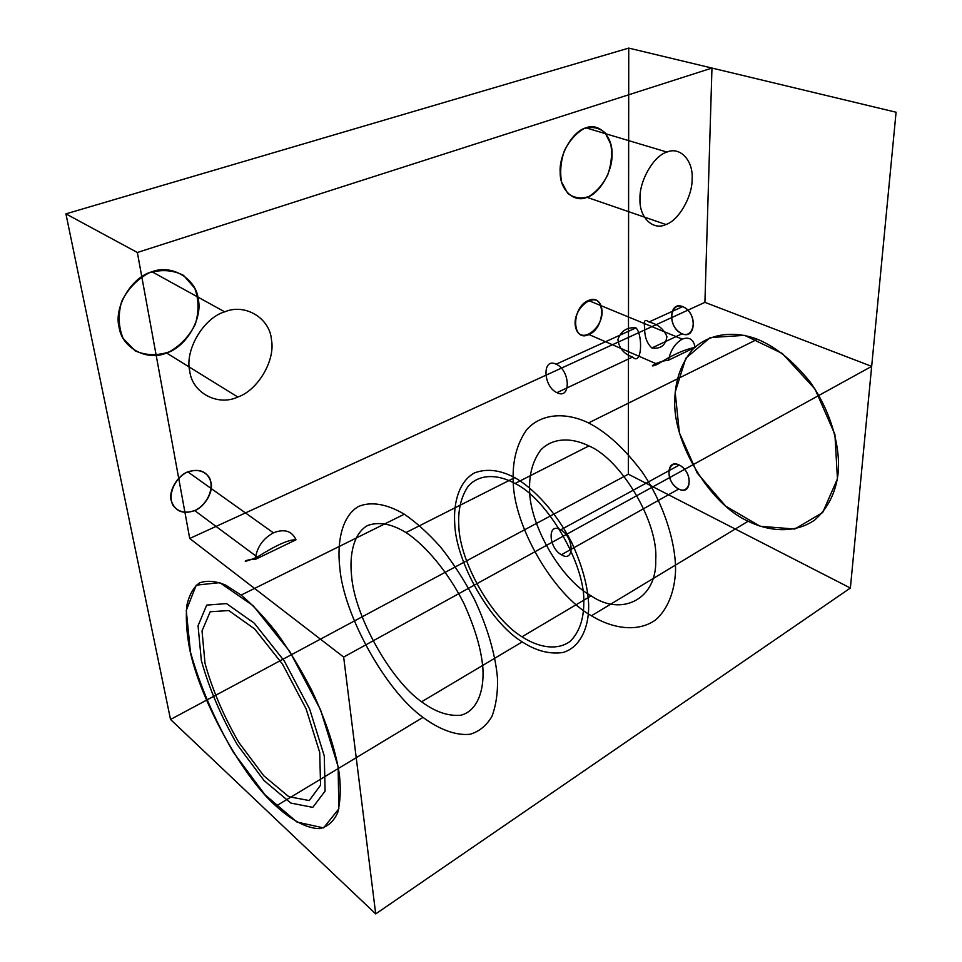 <?xml version="1.0" encoding="UTF-8"?>
<svg xmlns="http://www.w3.org/2000/svg" width="962" height="962" viewBox="0 0 962 962"><rect width="100%" height="100%" fill="white"/><g stroke="black" fill="none" stroke-linecap="round" stroke-linejoin="round"><path stroke-width="0.72" stroke-dasharray="4.81 3.61" d=""/><path stroke-width="1.44" d="M375.709 913.9L170.527 719.468L628.354 474.194L628.739 48.1L628.354 474.194L850.372 588.035L375.709 913.9L343.662 657.058L189.718 538.479L137.35 252.489L711.964 68.061L628.739 48.1L65.921 213.865L170.527 719.468L65.921 213.865L137.35 252.489M665.92 224.519C653.138 230.892 639.069 217.532 639.983 198.893C639.153 180.952 653.823 155.567 666.979 152.08C680.206 146.176 693.434 160.882 692.123 178.956C692.496 196.428 678.691 220.466 665.92 224.519L586.964 197.306C599.699 193.663 612.89 170.827 612.012 154.04C612.794 136.712 599.073 122.402 585.966 127.838C572.847 130.976 558.862 155.026 560.185 172.246C559.788 190.091 574.302 203.186 586.964 197.306M404.305 514.213C387.602 504.232 371.031 500.974 358.201 506.625C342.123 516.269 336.712 541.474 339.839 568.097C343.687 614.971 385.786 691.053 423.027 717.387C438.612 728.992 455.435 735.858 470.129 734.259C479.304 731.517 486.58 725.528 491.979 716.317C495.995 705.495 497.847 693.025 497.522 678.907C495.875 656.962 488.251 628.775 474.434 599.386C464.237 580.038 452.861 562.493 440.343 546.765C427.741 532.804 415.728 521.957 404.305 514.213L241.125 595.081L225.613 585.088C215.584 580.94 206.854 580.23 199.423 582.936C193.121 587.77 188.889 595.502 186.736 606.132C185.798 617.917 186.496 630.723 188.853 644.528C196.585 693.013 240.572 774.999 276.034 806.072C290.933 819.66 306.553 828.583 319.588 828.619C327.585 826.863 333.61 821.548 337.674 812.698C340.356 802.031 340.945 789.417 339.43 774.831C336.039 752.019 326.695 722.077 311.652 690.223C300.745 669.131 288.973 649.819 276.31 632.287C263.756 616.582 252.02 604.184 241.125 595.081M152.008 271.765C131.59 277.008 113.648 307.118 119.072 327.164C121.849 348.184 147.535 361.496 166.534 352.982C186.063 347.054 202.729 318.831 198.292 299.338C196.392 279.016 171.982 263.816 152.008 271.765L224.699 311.844C245.358 302.994 269.985 318.482 271.452 339.802C275.541 360.197 257.9 390.271 237.806 397.017L166.534 352.982M666.979 152.08L585.966 127.838M588.455 300.493C570.935 307.359 571.741 343.097 588.936 334.535C605.952 327.717 605.735 292.568 588.455 300.493L682.238 339.141C675.144 343.242 670.562 350.252 668.518 360.197C656.709 361.327 645.526 369.264 657.527 364.321L588.936 334.535M194.745 510.618C204.702 506.83 213.384 492.039 211.123 482.732C207.852 471.717 200.084 468.085 187.806 471.861C177.621 475.505 168.615 490.8 171.116 500.216C174.723 511.219 182.6 514.682 194.745 510.618L257.275 557.034C238.396 565.115 244.697 558.886 255.315 559.415L296.031 539.79C291.871 530.904 284.331 528.583 273.4 532.828C262.65 538.828 256.613 547.691 255.315 559.415M648.953 321.981C657.9 324.194 663.876 329.064 666.906 336.58C665.62 345.418 660.617 349.206 651.899 347.967C646.837 343.35 644.432 336.484 644.66 327.381C643.494 320.707 644.925 318.903 648.953 321.981L682.695 306.637C697.197 311.796 696.392 340.271 682.106 333.754C667.953 328.583 668.374 300.565 682.695 306.637M556.168 364.189C570.502 370.31 571.127 400.192 556.938 392.652C542.977 386.532 541.979 357.142 556.168 364.189L635.99 327.874C627.056 326.972 621.019 330.88 617.893 339.586C619.035 348.232 623.953 354.04 632.635 357.034C641.846 366.558 643.169 335.161 635.99 327.874M591.149 595.839C560.894 579.521 529.292 524.567 529.593 489.502C529.148 474.05 532.792 460.978 540.548 450.252C552.08 437.794 571.139 437.097 588.888 445.923C621.332 459.451 658.633 522.57 655.723 559.86C657.118 599.663 621.236 616.75 591.149 595.839L522.005 636.784C492.087 618.951 459.668 561.784 458.814 525.998C457.864 510.209 460.966 496.969 468.145 486.279C478.932 473.917 497.438 473.833 515.007 483.489C547.053 498.424 585.497 564.502 583.802 602.537C583.79 619.119 579.352 631.962 570.49 641.077C557.635 650.997 538.516 647.594 522.005 636.784M591.45 615.776C552.922 594.396 513.191 525.06 513.191 480.351C512.469 460.642 516.943 443.771 526.635 429.761C541.125 413.359 565.512 411.82 588.54 422.919C606.649 432.178 624.591 448.617 642.363 472.246C664.441 504.906 675.985 543.578 675.54 570.911C674.663 591.149 668.001 609.018 655.639 619.901C637.902 632.635 612.686 628.763 591.45 615.776L748.159 521.236C709.186 504.016 671.837 440.921 674.855 398.508C675.42 379.87 681.252 363.624 692.363 349.747C708.645 333.333 734.198 330.339 757.407 339.249C775.6 346.741 793.145 360.954 810.04 381.89C830.795 410.966 840.355 446.404 838.263 472.186C836.086 492.039 828.246 507.972 814.742 519.997C795.586 533.477 769.564 531.878 748.159 521.236M678.751 489.009C665.476 482.828 665.836 458.068 679.268 465.067C692.856 471.272 692.147 496.38 678.751 489.009L561.387 554.749C548.268 547.558 547.378 521.801 560.702 529.834L679.268 465.067M704.918 302.357L711.964 68.061L704.918 302.357L871.668 366.366L704.918 302.357L189.718 538.479M421.596 701.779C435.125 711.856 448.184 716.341 460.774 715.235C476.382 711.375 484.271 692.315 482.912 668.638C481.457 649.783 475.06 627.933 463.732 603.102C447.438 570.839 424.482 544.54 406 532.563C391.654 523.785 378.824 521.44 367.508 525.553C353.908 533.213 349.122 554.076 351.635 576.394C354.629 615.692 390.344 680.098 421.596 701.779L522.234 641.894C536.038 650.889 549.615 654.425 562.962 652.501C579.641 647.679 588.9 628.523 588.684 605.531C588.119 587.241 582.515 566.353 571.873 542.869C556.421 512.481 533.633 488.239 514.742 477.633C500.06 469.889 486.604 468.326 474.374 472.955C459.523 481.18 453.282 501.815 454.725 523.484C455.735 561.76 490.259 622.715 522.234 641.894M588.888 445.923L515.007 483.489M588.54 422.919L757.407 339.249M343.662 657.058L871.668 366.366L850.372 588.035M657.527 364.321C671.945 355.098 684.475 349.447 695.117 347.366C693.554 339.309 689.261 336.568 682.238 339.141M560.702 529.834C574.146 537.085 574.687 563.203 561.387 554.749M273.4 532.828L187.806 471.861M651.899 347.967L682.106 333.754M423.027 717.387L276.034 806.072M296.031 539.79C289.213 539.333 276.298 545.081 257.275 557.034M668.518 360.197L695.117 347.366M237.806 397.017C218.194 406.469 192.147 393.145 189.73 371.055C184.584 350.06 203.655 317.845 224.699 311.844M556.938 392.652L632.635 357.034M514.742 477.633L406 532.563M628.354 474.194L170.527 719.468M628.739 48.1L65.921 213.865M194.685 288.143L183.489 275.336C173.016 270.033 161.556 269.204 149.11 272.847C137.229 279.22 128.102 288.684 121.729 301.25C117.917 314.586 118.398 326.996 123.184 338.492L135.161 350.853C145.923 355.543 157.311 355.868 169.324 351.839C180.603 345.382 189.261 336.183 195.31 324.23C199.098 311.544 198.893 299.519 194.685 288.143M610.858 144.348L605.134 132.828C599.146 127.705 592.123 126.287 584.066 128.571C576.118 133.165 569.564 140.524 564.393 150.649C560.726 161.592 559.788 172.066 561.592 182.058L567.736 193.314C573.917 198.028 580.952 199.098 588.804 196.537C596.464 191.847 602.777 184.644 607.719 174.916C611.327 164.418 612.373 154.233 610.858 144.348M601.406 307.094C596.5 288.287 570.262 309.74 575.853 328.282C581.24 346.657 606.649 325.288 601.406 307.094M209.307 477.453C203.98 470.334 196.332 468.698 186.351 472.534C174.086 479.196 167.616 495.31 173.076 505.519C178.667 512.481 186.363 513.948 196.164 509.932C208.105 503.21 214.406 487.686 209.307 477.453M711.964 68.061L896.079 112.229L871.668 366.366M682.335 467.099C695.117 477.898 688.179 497.931 675.721 486.952C663.251 476.418 669.672 456.337 682.335 467.099M685.966 308.525C699.59 318.975 692.147 342.544 678.883 331.842C665.596 321.645 672.462 298.088 685.966 308.525M782.31 353.475L815.018 389.069L834.908 434.379L837.445 478.848L822.666 512.554L794.768 529.028L760.172 526.286L725.685 506.156L697.234 473.051L679.388 432.84L675.18 392.231L685.81 358.237L710.221 337.566L744.6 335.341L782.31 353.475M288.804 796.716L309.223 800.552L320.574 785.16L319.709 752.428L306.084 708.802L282.551 664.189L254.641 628.944L228.752 610.545L210.185 611.76L202.02 630.928L205.014 663.335C212.301 689.55 223.557 715.92 238.804 742.436L263.768 775.781L288.804 796.716M296.981 822.065L323.569 827.897L338.804 808.874L338.155 766.75L320.55 709.8L289.706 651.406L253.198 605.735L219.757 582.635L196.236 585.161L186.267 610.437L190.44 652.008C199.795 685.281 214.093 718.686 233.333 752.236L264.959 794.756L296.981 822.065M290.849 803.078L312.806 807.371L325.108 791.053L324.266 755.964L309.656 709.042L284.319 661.038L254.281 623.196L226.515 603.595L206.698 605.11L198.052 625.769L201.335 660.473C209.127 688.467 221.164 716.618 237.422 744.913L264.069 780.567L290.849 803.078"/></g></svg>
